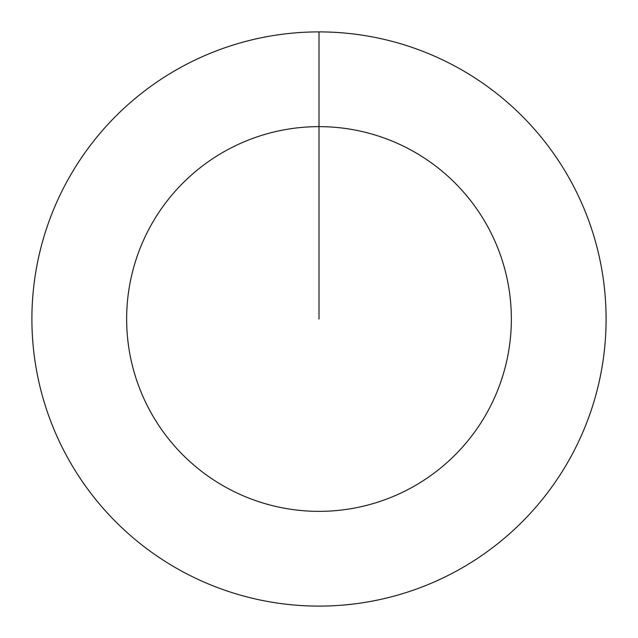 <?xml version="1.0" encoding="UTF-8"?>
<svg xmlns="http://www.w3.org/2000/svg" width="638" height="638" viewBox="0 0 638 638"><rect width="100%" height="100%" fill="white"/><g stroke="black" fill="none" stroke-linecap="round" stroke-linejoin="round"><path stroke-width="0.96" d="M319 31.9A287.1 287.1 0 0 1 606.1 319A287.1 287.1 0 0 1 319 606.1A287.1 287.1 0 0 1 31.9 319A287.1 287.1 0 0 1 319 31.9L319 126.643A192.357 192.357 0 0 1 511.357 319A192.357 192.357 0 0 1 319 511.357A192.357 192.357 0 0 1 126.643 319A192.357 192.357 0 0 1 319 126.643L319 319"/></g></svg>
